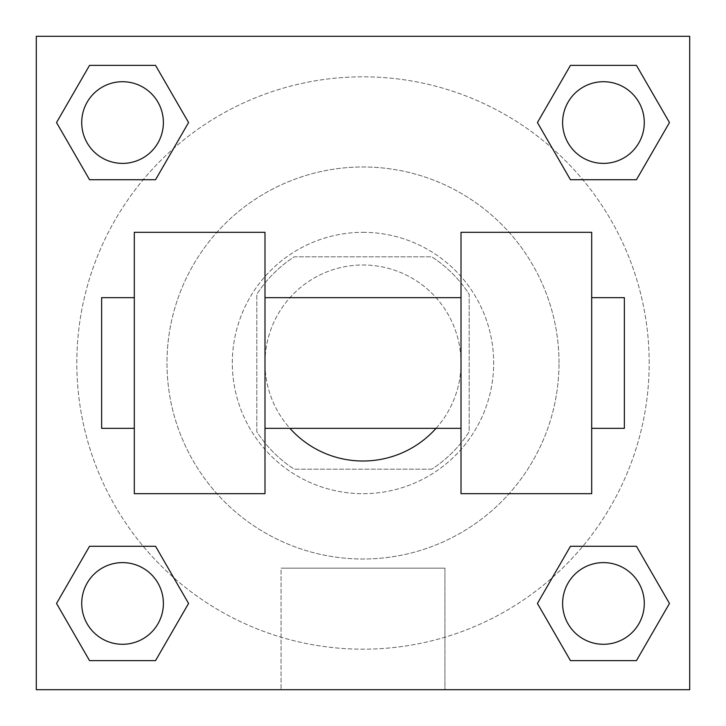 <?xml version="1.0" encoding="UTF-8"?>
<svg xmlns="http://www.w3.org/2000/svg" width="726" height="726" viewBox="0 0 726 726"><rect width="100%" height="100%" fill="white"/><g stroke="black" fill="none" stroke-linecap="round" stroke-linejoin="round"><path stroke-width="0.54" stroke-dasharray="3.63 2.72" d="M436.054 428.34A98.01 98.01 0 0 0 313.995 278.122A98.01 98.01 0 0 0 313.995 447.878A98.01 98.01 0 0 0 461.01 363A98.01 98.01 0 0 0 328.025 271.442A98.01 98.01 0 0 0 289.946 428.34M431.761 469.178L294.239 469.178A126.496 126.496 0 0 1 256.822 431.761L256.822 294.239A126.496 126.496 0 0 1 294.239 256.822L431.761 256.822A126.496 126.496 0 0 1 469.178 294.239L469.178 431.761A126.496 126.496 0 0 1 431.761 469.178L294.239 469.178A126.496 126.496 0 0 1 256.822 431.761L256.822 294.239A126.496 126.496 0 0 1 294.239 256.822L431.761 256.822A126.496 126.496 0 0 1 469.178 294.239L469.178 431.761A126.496 126.496 0 0 1 431.761 469.178M363 232.32A130.68 130.68 0 0 1 476.174 428.34A130.68 130.68 0 0 1 249.826 428.34A130.68 130.68 0 0 1 363 232.32A130.68 130.68 0 0 0 232.32 363A130.68 130.68 0 0 0 363 493.68A130.68 130.68 0 0 0 493.68 363A130.68 130.68 0 0 0 363 232.32M559.02 363A196.02 196.02 0 0 0 264.99 193.243A196.02 196.02 0 0 0 264.99 532.757A196.02 196.02 0 0 0 559.02 363A196.02 196.02 0 0 0 264.99 193.243A196.02 196.02 0 0 0 264.99 532.757A196.02 196.02 0 0 0 559.02 363M143.194 179.721L89.543 179.721L143.194 179.721L89.543 179.721L56.528 122.549L89.543 65.376L155.555 65.376L188.569 122.549L155.555 179.721L188.569 122.549L155.555 179.721L188.569 122.549L155.555 65.376L188.569 122.549M155.555 546.279L188.569 603.451L155.555 546.279L188.569 603.451L155.555 546.279L188.569 603.451L155.555 660.624L89.543 660.624L56.528 603.451L89.543 546.279L143.194 546.279M36.3 689.7L36.3 36.3L689.7 36.3L689.7 689.7L36.3 689.7L36.3 36.3L689.7 36.3L689.7 689.7L36.3 689.7L36.3 36.3L689.7 36.3L689.7 689.7L36.3 689.7L36.3 36.3L689.7 36.3L689.7 689.7L36.3 689.7M570.445 179.721L537.431 122.549L570.445 179.721L537.431 122.549L570.445 179.721L537.431 122.549L570.445 65.376L636.457 65.376L669.472 122.549L636.457 179.721L582.806 179.721M537.431 603.451L570.445 546.279L537.431 603.451L570.445 546.279L537.431 603.451L570.445 660.624L537.431 603.451L570.445 660.624L537.431 603.451L570.445 660.624L636.457 660.624L570.445 660.624L636.457 660.624L669.472 603.451L636.457 660.624M582.806 546.279L636.457 546.279L582.806 546.279L636.457 546.279L669.472 603.451M391.586 36.3L334.414 36.327L391.586 36.3M649.189 363A286.189 286.189 0 0 0 219.905 115.153A286.189 286.189 0 0 0 219.905 610.847A286.189 286.189 0 0 0 649.189 363A286.189 286.189 0 0 0 173.623 148.431A286.189 286.189 0 0 0 245.297 623.861A286.189 286.189 0 0 0 649.189 363M163.386 603.451A40.837 40.837 0 0 0 102.13 568.086A40.837 40.837 0 0 0 102.13 638.816A40.837 40.837 0 0 0 163.386 603.451A40.837 40.837 0 0 0 102.13 568.086A40.837 40.837 0 0 0 102.13 638.816A40.837 40.837 0 0 0 163.386 603.451A40.837 40.837 0 0 0 102.13 568.086A40.837 40.837 0 0 0 102.13 638.816A40.837 40.837 0 0 0 163.386 603.451A40.837 40.837 0 0 0 102.13 568.086A40.837 40.837 0 0 0 102.13 638.816A40.837 40.837 0 0 0 163.386 603.451A40.837 40.837 0 0 0 102.13 568.086A40.837 40.837 0 0 0 102.13 638.816A40.837 40.837 0 0 0 163.386 603.451M163.386 122.549A40.837 40.837 0 0 0 102.13 87.184A40.837 40.837 0 0 0 102.13 157.914A40.837 40.837 0 0 0 163.386 122.549A40.837 40.837 0 0 0 102.13 87.184A40.837 40.837 0 0 0 102.13 157.914A40.837 40.837 0 0 0 163.386 122.549A40.837 40.837 0 0 0 102.13 87.184A40.837 40.837 0 0 0 102.13 157.914A40.837 40.837 0 0 0 163.386 122.549A40.837 40.837 0 0 0 102.13 87.184A40.837 40.837 0 0 0 102.13 157.914A40.837 40.837 0 0 0 163.386 122.549A40.837 40.837 0 0 0 102.13 87.184A40.837 40.837 0 0 0 102.13 157.914A40.837 40.837 0 0 0 163.386 122.549M644.289 122.549A40.837 40.837 0 0 0 583.032 87.184A40.837 40.837 0 0 0 583.032 157.914A40.837 40.837 0 0 0 644.289 122.549A40.837 40.837 0 0 0 583.032 87.184A40.837 40.837 0 0 0 583.032 157.914A40.837 40.837 0 0 0 644.289 122.549A40.837 40.837 0 0 0 583.032 87.184A40.837 40.837 0 0 0 583.032 157.914A40.837 40.837 0 0 0 644.289 122.549A40.837 40.837 0 0 0 583.032 87.184A40.837 40.837 0 0 0 583.032 157.914A40.837 40.837 0 0 0 644.289 122.549A40.837 40.837 0 0 0 583.032 87.184A40.837 40.837 0 0 0 583.032 157.914A40.837 40.837 0 0 0 644.289 122.549M562.614 603.451A40.837 40.837 0 0 1 623.87 568.086A40.837 40.837 0 0 1 623.87 638.816A40.837 40.837 0 0 1 562.614 603.451A40.837 40.837 0 0 1 623.87 568.086A40.837 40.837 0 0 1 623.87 638.816A40.837 40.837 0 0 1 562.614 603.451M444.938 689.7L281.062 689.7L444.938 689.7L281.062 689.7L444.938 689.7L444.938 568.168L281.062 568.168L444.938 568.168L444.938 689.7M36.3 363L36.3 334.414L36.3 363M689.7 363L689.7 334.414L689.7 363M689.673 363L689.673 334.414L689.673 363M36.327 363L36.327 334.414L36.327 363M644.289 603.451A40.837 40.837 0 0 0 583.032 568.086A40.837 40.837 0 0 0 583.032 638.816A40.837 40.837 0 0 0 644.289 603.451A40.837 40.837 0 0 0 583.032 568.086A40.837 40.837 0 0 0 583.032 638.816A40.837 40.837 0 0 0 644.289 603.451A40.837 40.837 0 0 0 583.032 568.086A40.837 40.837 0 0 0 583.032 638.816A40.837 40.837 0 0 0 644.289 603.451M188.569 603.451L155.555 660.624L188.569 603.451L155.555 660.624L89.543 660.624L56.528 603.451L89.543 546.279M155.555 660.624L89.543 660.624L56.528 603.451M537.431 122.549L570.445 65.376L537.431 122.549L570.445 65.376L636.457 65.376L669.472 122.549L636.457 179.721M570.445 65.376L636.457 65.376L669.472 122.549M56.528 122.549L89.543 179.721L56.528 122.549L89.543 179.721L56.528 122.549L89.543 65.376L155.555 65.376L89.543 65.376L56.528 122.549L89.543 65.376M689.673 334.414L689.673 391.586L689.673 334.414M689.7 334.414L689.7 391.586L689.7 334.414M281.062 568.168L444.938 568.168L281.062 568.168L281.062 689.7L281.062 568.168M36.3 391.586L36.327 334.414L36.3 391.586M363 36.327L391.586 36.327L363 36.327M134.31 232.32L264.99 232.32L264.99 493.68L134.31 493.68L134.31 232.32M461.01 232.32L461.01 493.68L591.69 493.68L591.69 232.32L461.01 232.32M461.01 363L461.01 297.66L461.01 363M264.99 363L264.99 297.66L264.99 363M591.69 363L591.69 297.66L591.69 363M624.36 297.66L624.36 428.34M134.31 363L134.31 428.34L134.31 363M101.64 428.34L101.64 297.66"/><path stroke-width="1.09" d="M289.946 428.34A98.01 98.01 0 0 0 436.054 428.34M188.569 122.549L155.555 179.721L89.543 179.721L56.528 122.549L89.543 65.376L155.555 65.376L188.569 122.549L155.555 179.721L143.194 179.721M143.194 546.279L155.555 546.279L188.569 603.451L155.555 660.624L89.543 660.624L56.528 603.451L89.543 546.279L155.555 546.279M582.806 179.721L570.445 179.721L537.431 122.549L570.445 65.376L636.457 65.376L669.472 122.549L636.457 179.721L570.445 179.721M537.431 603.451L570.445 546.279L636.457 546.279L669.472 603.451L636.457 660.624L570.445 660.624L537.431 603.451L570.445 546.279L582.806 546.279M570.445 546.279L636.457 546.279L570.445 546.279M636.457 660.624L570.445 660.624L636.457 660.624L669.472 603.451M644.289 603.451A40.837 40.837 0 0 0 583.032 568.086A40.837 40.837 0 0 0 583.032 638.816A40.837 40.837 0 0 0 644.289 603.451M155.555 660.624L89.543 660.624L155.555 660.624L188.569 603.451M163.386 603.451A40.837 40.837 0 0 0 102.13 568.086A40.837 40.837 0 0 0 102.13 638.816A40.837 40.837 0 0 0 163.386 603.451M570.445 65.376L636.457 65.376L570.445 65.376L537.431 122.549M644.289 122.549A40.837 40.837 0 0 0 583.032 87.184A40.837 40.837 0 0 0 583.032 157.914A40.837 40.837 0 0 0 644.289 122.549M89.543 65.376L155.555 65.376L89.543 65.376L56.528 122.549M155.555 179.721L89.543 179.721L155.555 179.721M163.386 122.549A40.837 40.837 0 0 0 102.13 87.184A40.837 40.837 0 0 0 102.13 157.914A40.837 40.837 0 0 0 163.386 122.549M689.7 36.3L689.7 689.7L36.3 689.7L36.3 36.3L689.7 36.3M56.528 603.451L89.543 546.279M669.472 122.549L636.457 179.721M461.01 232.32L461.01 493.68L591.69 493.68L591.69 232.32L461.01 232.32M264.99 493.68L264.99 232.32L134.31 232.32L134.31 493.68L264.99 493.68M591.69 428.34L624.36 428.34L624.36 297.66L591.69 297.66M134.31 297.66L101.64 297.66L101.64 428.34L134.31 428.34M461.01 297.66L264.99 297.66M461.01 428.34L264.99 428.34"/></g></svg>

